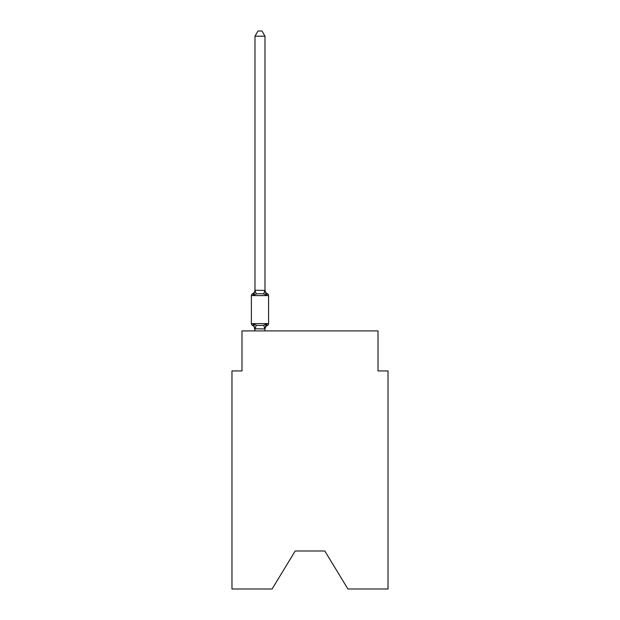 <?xml version="1.0" encoding="UTF-8"?>
<svg xmlns="http://www.w3.org/2000/svg" width="620" height="620" viewBox="0 0 620 620"><rect width="100%" height="100%" fill="white"/><g stroke="black" fill="none" stroke-linecap="round" stroke-linejoin="round"><path stroke-width="0.93" d="M324.803 550.986L347.913 589L388.027 589L388.027 370.923L378.022 370.923L378.022 330.91L241.978 330.91L241.978 370.923L231.973 370.923L231.973 589L272.087 589L295.197 550.986L324.803 550.986L295.197 550.986M264.98 36.2L254.983 36.2L257.982 31L261.981 31L264.98 36.2L264.98 290.431L266.236 295.205L267.46 293.795A2 2 0 0 1 268.584 295.593A2 2 0 0 0 267.46 293.795L266.236 295.205L267.46 293.795A2 2 0 0 1 268.584 295.593A2 2 0 0 0 267.46 293.795L266.236 295.205L267.46 293.795A2 2 0 0 1 268.584 295.593A2 2 0 0 0 267.46 293.795L266.236 295.205L267.46 293.795A2 2 0 0 1 268.584 295.593A2 2 0 0 0 267.46 293.795L266.236 295.205L267.46 293.795A2 2 0 0 1 268.584 295.593A2 2 0 0 0 267.46 293.795L266.236 295.205L267.46 293.795A2 2 0 0 1 268.584 295.593A2 2 0 0 0 267.46 293.795L266.236 295.205L267.46 293.795A2 2 0 0 1 268.584 295.593A2 2 0 0 0 267.46 293.795L266.236 295.205L267.46 293.795A2 2 0 0 1 268.584 295.593A2 2 0 0 0 267.46 293.795L266.236 295.205L267.46 293.795A2 2 0 0 1 268.584 295.593A2 2 0 0 0 267.46 293.795L266.236 295.205L267.46 293.795A2 2 0 0 1 268.584 295.593A2 2 0 0 0 267.46 293.795L266.236 295.205L267.46 293.795A2 2 0 0 1 268.584 295.593A2 2 0 0 0 267.46 293.795L266.236 295.205L267.46 293.795A2 2 0 0 1 268.584 295.593A2 2 0 0 0 267.46 293.795L266.236 295.205L267.46 293.795A2 2 0 0 1 268.584 295.593A2 2 0 0 0 267.46 293.795L266.236 295.205L267.46 293.795A2 2 0 0 1 268.584 295.593A2 2 0 0 0 267.46 293.795L266.236 295.205L267.46 293.795A2 2 0 0 1 268.584 295.593A2 2 0 0 0 267.46 293.795L266.236 295.205L267.46 293.795L266.236 295.205L263.733 293.919L259.981 293.717L256.231 293.919L253.727 295.205L253.076 294.074M253.727 295.205L252.503 293.795L253.727 295.205L252.503 293.795L253.727 295.205L252.503 293.795L253.727 295.205L252.503 293.795L253.727 295.205L252.503 293.795L253.727 295.205L252.503 293.795L253.727 295.205L252.503 293.795L253.727 295.205L252.503 293.795L253.727 295.205L252.503 293.795L253.727 295.205L252.503 293.795L253.727 295.205L252.503 293.795L253.727 295.205L252.503 293.795L253.727 295.205L252.503 293.795L253.727 295.205L252.503 293.795L253.727 295.205L252.503 293.795L253.727 295.205L254.983 290.245L264.98 290.431L264.98 289.835A4.402 4.402 0 0 0 267.46 293.795A2 2 0 0 1 268.584 295.593A2 2 0 0 0 267.46 293.795A2 2 0 0 1 268.584 295.593A2 2 0 0 0 267.46 293.795A2 2 0 0 1 268.584 295.593A2 2 0 0 0 267.46 293.795A2 2 0 0 1 268.584 295.593A2 2 0 0 0 267.46 293.795A2 2 0 0 1 268.584 295.593A2 2 0 0 0 267.46 293.795A2 2 0 0 1 268.584 295.593A2 2 0 0 0 267.46 293.795A2 2 0 0 1 268.584 295.593A2 2 0 0 0 267.46 293.795A2 2 0 0 1 268.584 295.593A2 2 0 0 0 267.46 293.795A2 2 0 0 1 268.584 295.593A2 2 0 0 0 267.46 293.795A2 2 0 0 1 268.584 295.593A2 2 0 0 0 267.46 293.795A2 2 0 0 1 268.584 295.593A2 2 0 0 0 267.46 293.795A2 2 0 0 1 268.584 295.593A2 2 0 0 0 267.46 293.795A2 2 0 0 1 268.584 295.593A2 2 0 0 0 267.46 293.795A2 2 0 0 1 268.584 295.593A2 2 0 0 0 267.46 293.795A2 2 0 0 1 268.584 295.593L268.584 323.601A2 2 0 0 1 267.46 325.407L266.887 325.128L267.46 325.407A2 2 0 0 0 268.584 323.601A2 2 0 0 1 267.46 325.407A2 2 0 0 0 268.584 323.601A2 2 0 0 1 267.46 325.407L266.887 325.128L267.46 325.407A2 2 0 0 0 268.584 323.601A2 2 0 0 1 267.46 325.407A2 2 0 0 0 268.584 323.601A2 2 0 0 1 267.46 325.407L266.887 325.128L267.46 325.407A2 2 0 0 0 268.584 323.601A2 2 0 0 1 267.46 325.407A2 2 0 0 0 268.584 323.601A2 2 0 0 1 267.46 325.407L266.887 325.128L267.46 325.407A2 2 0 0 0 268.584 323.601A2 2 0 0 1 267.46 325.407A2 2 0 0 0 268.584 323.601A2 2 0 0 1 267.46 325.407L266.887 325.128L267.46 325.407A2 2 0 0 0 268.584 323.601A2 2 0 0 1 267.46 325.407A2 2 0 0 0 268.584 323.601A2 2 0 0 1 267.46 325.407L266.887 325.128L267.46 325.407A2 2 0 0 0 268.584 323.601A2 2 0 0 1 267.46 325.407A2 2 0 0 0 268.584 323.601A2 2 0 0 1 267.46 325.407L266.887 325.128L267.46 325.407A2 2 0 0 0 268.584 323.601A2 2 0 0 1 267.46 325.407A2 2 0 0 0 268.584 323.601A2 2 0 0 1 267.46 325.407L266.887 325.128L267.46 325.407A2 2 0 0 0 268.584 323.601A2 2 0 0 1 267.46 325.407A2 2 0 0 0 268.584 323.601A2 2 0 0 1 267.46 325.407L266.887 325.128L267.46 325.407A2 2 0 0 0 268.584 323.601A2 2 0 0 1 267.46 325.407A2 2 0 0 0 268.584 323.601A2 2 0 0 1 267.46 325.407L266.887 325.128L267.46 325.407A2 2 0 0 0 268.584 323.601A2 2 0 0 1 267.46 325.407A2 2 0 0 0 268.584 323.601A2 2 0 0 1 267.46 325.407L266.887 325.128L267.46 325.407A2 2 0 0 0 268.584 323.601A2 2 0 0 1 267.46 325.407A2 2 0 0 0 268.584 323.601A2 2 0 0 1 267.46 325.407L266.887 325.128L267.46 325.407A2 2 0 0 0 268.584 323.601A2 2 0 0 1 267.46 325.407A2 2 0 0 0 268.584 323.601A2 2 0 0 1 267.46 325.407L266.887 325.128L267.46 325.407A2 2 0 0 0 268.584 323.601A2 2 0 0 1 267.46 325.407A2 2 0 0 0 268.584 323.601A2 2 0 0 1 267.46 325.407L266.887 325.128L267.46 325.407A2 2 0 0 0 268.584 323.601A2 2 0 0 1 267.46 325.407A2 2 0 0 0 268.584 323.601A2 2 0 0 1 267.46 325.407L266.887 325.128M266.236 323.997L267.46 325.407L266.236 323.997L267.46 325.407L266.236 323.997L267.46 325.407L266.236 323.997L267.46 325.407L266.236 323.997L267.46 325.407L266.236 323.997L267.46 325.407L266.236 323.997L267.46 325.407L266.236 323.997L267.46 325.407L266.236 323.997L267.46 325.407L266.236 323.997L267.46 325.407L266.236 323.997L267.46 325.407L266.236 323.997L267.46 325.407L266.236 323.997L267.46 325.407L266.236 323.997L267.46 325.407L266.236 323.997L264.98 328.949L254.983 328.771L254.983 329.36A4.402 4.402 0 0 0 252.503 325.407L253.727 323.997L252.503 325.407A2 2 0 0 1 251.379 323.601A2 2 0 0 0 252.503 325.407L253.727 323.997L252.503 325.407A2 2 0 0 1 251.379 323.601A2 2 0 0 0 252.503 325.407A2 2 0 0 1 251.379 323.601A2 2 0 0 0 252.503 325.407A2 2 0 0 1 251.379 323.601A2 2 0 0 0 252.503 325.407A2 2 0 0 1 251.379 323.601A2 2 0 0 0 252.503 325.407A2 2 0 0 1 251.379 323.601A2 2 0 0 0 252.503 325.407A2 2 0 0 1 251.379 323.601A2 2 0 0 0 252.503 325.407A2 2 0 0 1 251.379 323.601A2 2 0 0 0 252.503 325.407L253.727 323.997L252.503 325.407A2 2 0 0 1 251.379 323.601A2 2 0 0 0 252.503 325.407L253.727 323.997L252.503 325.407A2 2 0 0 1 251.379 323.601A2 2 0 0 0 252.503 325.407L253.727 323.997L252.503 325.407A2 2 0 0 1 251.379 323.601A2 2 0 0 0 252.503 325.407L253.727 323.997L252.503 325.407A2 2 0 0 1 251.379 323.601A2 2 0 0 0 252.503 325.407L253.727 323.997L252.503 325.407A2 2 0 0 1 251.379 323.601A2 2 0 0 0 252.503 325.407L253.727 323.997L252.503 325.407A2 2 0 0 1 251.379 323.601A2 2 0 0 0 252.503 325.407L253.727 323.997L252.503 325.407A2 2 0 0 1 251.379 323.601A2 2 0 0 0 252.503 325.407L253.727 323.997L256.231 325.283L259.981 325.485L263.733 325.283L266.236 323.997L267.46 325.407A2 2 0 0 0 268.584 323.601A2 2 0 0 1 267.46 325.407L266.236 323.997L267.46 325.407A2 2 0 0 0 268.584 323.601A2 2 0 0 1 267.46 325.407A4.402 4.402 0 0 0 264.98 329.36M264.98 328.771L265.453 326.415L264.98 328.771M254.983 36.2L254.983 290.431L256.231 293.919M254.983 330.91L253.727 323.997M264.98 290.431L264.98 289.835M266.236 295.205L267.46 293.795A2 2 0 0 1 268.584 295.593A2 2 0 0 0 267.46 293.795A2 2 0 0 1 268.584 295.593A2 2 0 0 0 267.46 293.795A2 2 0 0 1 268.584 295.593A2 2 0 0 0 267.46 293.795A2 2 0 0 1 268.584 295.593A2 2 0 0 0 267.46 293.795A2 2 0 0 1 268.584 295.593A2 2 0 0 0 267.46 293.795A2 2 0 0 1 268.584 295.593A2 2 0 0 0 267.46 293.795A2 2 0 0 1 268.584 295.593A2 2 0 0 0 267.46 293.795A2 2 0 0 1 268.584 295.593A2 2 0 0 0 267.46 293.795A2 2 0 0 1 268.584 295.593A2 2 0 0 0 267.46 293.795A2 2 0 0 1 268.584 295.593A2 2 0 0 0 267.46 293.795A2 2 0 0 1 268.584 295.593A2 2 0 0 0 267.46 293.795A2 2 0 0 1 268.584 295.593A2 2 0 0 0 267.46 293.795A2 2 0 0 1 268.584 295.593A2 2 0 0 0 267.46 293.795A2 2 0 0 1 268.584 295.593A2 2 0 0 0 267.46 293.795A2 2 0 0 1 268.584 295.593A2 2 0 0 0 267.46 293.795A2 2 0 0 1 268.584 295.593A2 2 0 0 0 267.46 293.795A2 2 0 0 1 268.584 295.593A2 2 0 0 0 267.46 293.795A2 2 0 0 1 268.584 295.593A2 2 0 0 0 267.46 293.795A2 2 0 0 1 268.584 295.593A2 2 0 0 0 267.46 293.795A2 2 0 0 1 268.584 295.593A2 2 0 0 0 267.46 293.795A2 2 0 0 1 268.584 295.593A2 2 0 0 0 267.46 293.795A2 2 0 0 1 268.584 295.593A2 2 0 0 0 267.46 293.795A2 2 0 0 1 268.584 295.593A2 2 0 0 0 267.46 293.795A2 2 0 0 1 268.584 295.593A2 2 0 0 0 267.46 293.795A2 2 0 0 1 268.584 295.593A2 2 0 0 0 267.46 293.795A2 2 0 0 1 268.584 295.593A2 2 0 0 0 267.46 293.795A2 2 0 0 1 268.584 295.593A2 2 0 0 0 267.46 293.795A2 2 0 0 1 268.584 295.593A2 2 0 0 0 267.46 293.795A2 2 0 0 1 268.584 295.593A2 2 0 0 0 267.46 293.795A2 2 0 0 1 268.584 295.593A2 2 0 0 0 267.46 293.795L266.236 295.205M267.46 293.795A2 2 0 0 1 268.584 295.593L251.379 295.593A2 2 0 0 1 252.503 293.795A4.402 4.402 0 0 0 254.983 289.835M251.379 295.593L251.379 323.601A2 2 0 0 0 252.503 325.407M264.98 330.91L264.98 328.949M267.46 325.407A2 2 0 0 0 268.584 323.601A2 2 0 0 1 267.46 325.407A2 2 0 0 0 268.584 323.601A2 2 0 0 1 267.46 325.407A2 2 0 0 0 268.584 323.601A2 2 0 0 1 267.46 325.407A2 2 0 0 0 268.584 323.601A2 2 0 0 1 267.46 325.407A2 2 0 0 0 268.584 323.601A2 2 0 0 1 267.46 325.407A2 2 0 0 0 268.584 323.601A2 2 0 0 1 267.46 325.407A2 2 0 0 0 268.584 323.601A2 2 0 0 1 267.46 325.407A2 2 0 0 0 268.584 323.601A2 2 0 0 1 267.46 325.407A2 2 0 0 0 268.584 323.601A2 2 0 0 1 267.46 325.407A2 2 0 0 0 268.584 323.601A2 2 0 0 1 267.46 325.407A2 2 0 0 0 268.584 323.601A2 2 0 0 1 267.46 325.407A2 2 0 0 0 268.584 323.601A2 2 0 0 1 267.46 325.407A2 2 0 0 0 268.584 323.601A2 2 0 0 1 267.46 325.407A2 2 0 0 0 268.584 323.601A2 2 0 0 1 267.46 325.407A2 2 0 0 0 268.584 323.601A2 2 0 0 1 267.46 325.407A2 2 0 0 0 268.584 323.601A2 2 0 0 1 267.46 325.407A2 2 0 0 0 268.584 323.601A2 2 0 0 1 267.46 325.407A2 2 0 0 0 268.584 323.601A2 2 0 0 1 267.46 325.407A2 2 0 0 0 268.584 323.601A2 2 0 0 1 267.46 325.407A2 2 0 0 0 268.584 323.601A2 2 0 0 1 267.46 325.407A2 2 0 0 0 268.584 323.601A2 2 0 0 1 267.46 325.407A2 2 0 0 0 268.584 323.601A2 2 0 0 1 267.46 325.407A2 2 0 0 0 268.584 323.601A2 2 0 0 1 267.46 325.407A2 2 0 0 0 268.584 323.601A2 2 0 0 1 267.46 325.407A2 2 0 0 0 268.584 323.601A2 2 0 0 1 267.46 325.407A2 2 0 0 0 268.584 323.601A2 2 0 0 1 267.46 325.407A2 2 0 0 0 268.584 323.601A2 2 0 0 1 267.46 325.407A2 2 0 0 0 268.584 323.601A2 2 0 0 1 267.46 325.407A2 2 0 0 0 268.584 323.601A2 2 0 0 1 267.46 325.407A2 2 0 0 0 268.584 323.601L251.379 323.601M256.231 325.283L255.06 328.98M263.733 325.283L264.903 328.98M264.903 290.222L263.733 293.919"/></g></svg>
